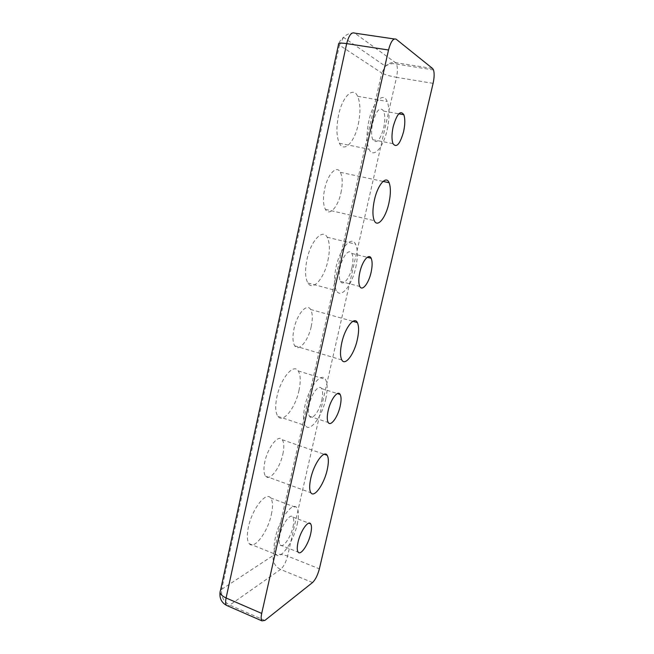 <?xml version="1.0" encoding="UTF-8"?>
<svg xmlns="http://www.w3.org/2000/svg" width="654" height="654" viewBox="0 0 654 654"><rect width="100%" height="100%" fill="white"/><g stroke="black" fill="none" stroke-linecap="round" stroke-linejoin="round"><path stroke-width="0.49" stroke-dasharray="3.27 2.45" d="M292.984 526.961C294.038 522.088 293.965 518.777 292.763 517.02C290.237 513.03 282.144 524.148 279.855 535.062C278.808 539.991 278.906 543.302 280.141 544.978C282.855 548.788 290.777 537.482 292.984 526.961M297.178 524.369C298.935 516.284 298.821 510.758 296.834 507.79C292.73 501.038 279.144 519.472 275.293 537.89C273.552 546.139 273.715 551.641 275.8 554.404C280.435 560.633 293.532 541.7 297.178 524.369M271.377 514.453C273.07 506.449 272.824 500.948 270.633 497.931C266.113 491.08 252.06 509.041 248.365 527.263C246.697 535.422 246.999 540.915 249.28 543.727C254.349 550.088 267.887 531.62 271.377 514.453M321.752 400.403C322.937 394.877 322.88 390.928 321.564 388.574C319.07 383.931 311.598 393.381 309.268 404.466C308.083 410.083 308.173 414.015 309.522 416.287C312.195 420.767 319.495 411.096 321.752 400.403M325.741 399.103C327.719 389.931 327.629 383.358 325.463 379.385C321.392 371.554 308.851 387.184 304.911 405.889C302.949 415.282 303.104 421.846 305.377 425.574C309.939 432.948 322.005 416.729 325.741 399.103M298.968 390.528C300.873 381.454 300.627 374.914 298.224 370.908C293.703 363.019 280.697 378.249 276.928 396.741C275.056 406.036 275.367 412.56 277.868 416.336C282.896 423.792 295.395 407.965 298.968 390.528M351.95 267.592C353.291 261.281 353.25 256.572 351.827 253.45C349.383 248.111 342.557 255.967 340.178 267.2C338.846 273.617 338.911 278.326 340.366 281.343C342.974 286.534 349.637 278.424 351.95 267.592M355.694 267.715C357.934 257.267 357.877 249.411 355.531 244.155C351.55 235.162 340.08 248.119 336.074 267.061C333.851 277.819 333.973 285.675 336.434 290.646C340.865 299.221 351.893 285.569 355.694 267.715M327.899 260.611C330.049 250.286 329.804 242.487 327.18 237.214C322.716 228.221 310.781 240.852 306.955 259.564C304.829 270.192 305.14 277.999 307.887 282.978C312.808 291.594 324.253 278.269 327.899 260.611M383.669 128.045C385.19 120.827 385.19 115.169 383.661 111.082C380.039 106.267 376.393 110.142 372.706 122.723C371.194 130.097 371.227 135.762 372.796 139.719C376.491 144.264 380.121 140.373 383.669 128.045M387.16 129.745C389.694 117.785 389.702 108.36 387.184 101.468C383.342 91.282 372.943 101.754 368.881 120.867C366.363 133.244 366.428 142.695 369.069 149.218C373.311 159.02 383.285 147.755 387.16 129.745M358.261 124.276C360.689 112.463 360.477 103.119 357.624 96.261C353.274 86.115 342.426 96.342 338.543 115.21C336.148 127.424 336.434 136.792 339.401 143.3C344.159 153.085 354.55 142.082 358.261 124.276M282.863 454.121C284.294 447.295 284.098 442.505 282.25 439.733C278.588 433.888 267.805 447.197 264.837 461.798C263.423 468.746 263.66 473.529 265.565 476.161C269.571 481.72 280.026 468.051 282.863 454.121M311.214 326.599C312.833 318.841 312.628 313.127 310.609 309.473C306.971 302.753 297.039 313.936 294.014 328.741C292.412 336.663 292.657 342.369 294.75 345.86C298.69 352.318 308.312 340.726 311.214 326.599M340.963 192.807C342.786 183.946 342.598 177.12 340.391 172.329C336.826 164.71 327.76 173.89 324.686 188.843C322.88 197.925 323.117 204.759 325.39 209.345C329.232 216.736 338.004 207.081 340.963 192.807M433.504 69.945L396.537 64.084C392.514 63.119 388.803 63.83 385.41 66.234L343.505 37.392C346.808 34.073 350.552 32.659 354.738 33.141L395.498 62.637L396.537 64.084C397.697 67.305 397.697 71.719 396.528 77.335C389.694 76.101 384.765 74.646 381.732 72.978L385.41 66.234C388.378 63.356 391.738 62.163 395.498 62.637L432.596 68.498M343.505 37.392L339.434 45.118L338.543 44.333C339.369 41.537 341.028 39.224 343.505 37.392M433.095 83.352L396.528 77.335L287.572 556.096C285.921 562.35 283.574 566.797 280.55 569.438C274.884 566.462 272.456 561.802 273.266 555.45C276.773 553.758 281.539 553.971 287.572 556.096L319.373 568.849M220.046 592.295L220.496 590.464L221.714 589.303C220.856 596.383 223.529 601.655 229.734 605.105L227.666 605.882M312.555 582.526L280.55 569.438L229.734 605.105L264.862 620.433M221.714 589.303L273.266 555.45L381.732 72.978L339.434 45.118L221.714 589.303M396.21 39.248L394.288 38.97M292.763 517.02L308.901 523.175M270.633 497.931L296.834 507.79M321.564 388.574L337.39 393.577M298.224 370.908L325.463 379.385M351.827 253.45L367.246 257.3M327.18 237.214L355.531 244.155M383.661 111.082L398.793 113.812M357.624 96.261L387.184 101.468M282.25 439.733L324.188 454.268M310.609 309.473L352.866 321.327M340.391 172.329L383.048 181.411M325.39 209.345L374.301 220.676M294.75 345.86L341.821 359.978M265.565 476.161L310.912 492.789M339.401 143.3L369.069 149.218M372.796 139.719L393.005 143.659M307.887 282.978L336.434 290.646M340.366 281.343L359.806 286.46M277.868 416.336L305.377 425.574M309.522 416.287L328.218 422.476M249.28 543.727L275.8 554.404M280.141 544.978L298.15 552.131"/><path stroke-width="0.98" d="M298.036 542.199C300.39 531.212 308.296 519.889 310.634 523.838C311.754 525.579 311.778 528.89 310.691 533.795C308.418 544.39 300.685 555.892 298.15 552.131C296.998 550.472 296.965 547.161 298.036 542.199M328.169 410.622C330.572 399.447 337.84 389.833 340.154 394.452C341.363 396.79 341.363 400.747 340.145 406.314C337.816 417.089 330.703 426.923 328.218 422.476C326.967 420.22 326.951 416.271 328.169 410.622M359.847 272.252C362.3 260.93 368.93 252.943 371.178 258.273C372.478 261.387 372.445 266.129 371.063 272.481C368.684 283.395 362.202 291.643 359.806 286.46C358.457 283.46 358.474 278.718 359.847 272.252M393.209 126.557C396.921 113.861 400.461 109.913 403.829 114.728C405.218 118.824 405.128 124.513 403.559 131.797C399.978 144.232 396.463 148.188 393.005 143.659C391.574 139.694 391.64 133.996 393.209 126.557M310.781 478.336C313.969 463.465 324.131 449.56 327.196 455.307C328.741 458.021 328.749 462.844 327.221 469.793C324.171 483.96 314.304 498.209 310.912 492.789C309.301 490.23 309.26 485.407 310.781 478.336M341.789 342.68C345.05 327.589 354.354 315.915 357.362 322.586C359.03 326.215 359.005 331.979 357.272 339.884C354.149 354.272 345.124 366.354 341.821 359.978C340.08 356.52 340.072 350.757 341.789 342.68M374.431 199.895C377.742 184.632 386.195 175.059 389.097 182.703C390.879 187.502 390.798 194.418 388.836 203.451C385.656 218.003 377.464 228.058 374.301 220.676C372.437 216.09 372.478 209.166 374.431 199.895M227.666 605.882L226.57 605.4C225.483 604.19 225.328 601.713 226.096 597.977L346.685 43.614L388.525 49.998C390.773 41.529 393.332 37.948 396.21 39.248L432.596 68.498L433.504 69.945C434.469 73.183 434.33 77.654 433.095 83.352L319.373 568.849C317.68 575.193 315.408 579.755 312.555 582.526L264.862 620.433L261.943 620.867C260.971 619.69 260.897 617.212 261.706 613.419L226.096 597.977C221.068 595.573 219.204 593.064 220.496 590.464L338.543 44.333C338.012 43.033 340.726 42.788 346.685 43.614C348.868 35.3 351.55 31.809 354.738 33.141L394.288 38.97M388.525 49.998L261.706 613.419M308.901 523.175L310.634 523.838M337.39 393.577L340.154 394.452M367.246 257.3L371.178 258.273M398.793 113.812L403.829 114.728M324.188 454.268L327.196 455.307M352.866 321.327L357.362 322.586M383.048 181.411L389.097 182.703M220.046 592.295C219.352 598.255 221.526 602.62 226.57 605.4L261.943 620.867"/></g></svg>
